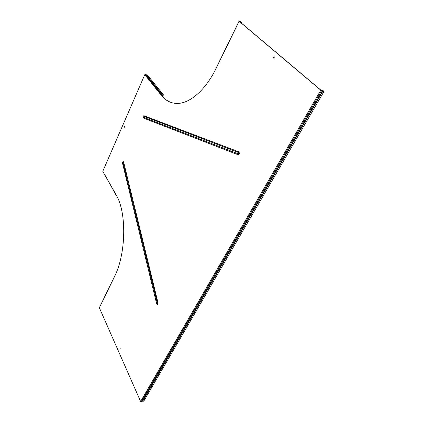 <?xml version="1.0" encoding="UTF-8"?>
<svg xmlns="http://www.w3.org/2000/svg" width="423" height="423" viewBox="0 0 423 423"><rect width="100%" height="100%" fill="white"/><g stroke="black" fill="none" stroke-linecap="round" stroke-linejoin="round"><path stroke-width="0.63" d="M147.532 76.404L162.337 94.757M274.241 57.745L274.056 56.708L273.501 57.11L273.692 58.147L274.241 57.745M273.766 58.147L273.734 57.179L274.215 56.777M120.254 349.038L120.01 348.039L120.254 349.038M120.18 349.144L120.164 348.071M124.447 127.112L124.336 126.324L124.198 127.365L124.447 127.112M124.277 127.334L124.452 126.387M143.73 399.058L144 398.588M322.712 90.882L319.481 96.423M173.023 103.001C168.555 101.932 164.721 99.394 161.512 95.392L161.115 94.889L161.306 95.344C165.441 100.505 170.554 103.196 176.645 103.424C189.277 103.947 205.404 90.538 216.312 68.003L216.888 66.818M322.389 90.723L321.062 90.273L239.333 21.34L240.222 21.573L240.042 21.938M147.521 76.341L146.21 74.691L145.306 74.411L144.772 74.702L102.789 171.283L115.971 194.585M114.12 277.44L114.342 276.986C126.239 253.842 126.821 212.219 116.076 194.77L115.754 194.205M140.61 401.485L320.819 90.205L321.623 90.633L141.197 401.85L140.61 401.485L99.331 307.748L113.967 277.578M320.819 90.205L239.111 21.266L216.819 66.961M143.323 118.012L144.031 116.388L238.974 152.714L239.069 153.798L238.064 154.749C239.476 154.226 239.741 153.258 238.847 151.841L143.883 115.68C142.969 116.177 142.778 116.954 143.323 118.012L238.064 154.749M123.521 162.215L123.13 162.966L157.367 303.55L157.864 303.74L157.991 302.709C157.927 304.65 157.488 305.036 156.674 303.862L122.538 163.294C122.601 161.655 122.961 161.205 123.606 161.946L157.991 302.709M163.072 95.392L163.368 94.794L163.146 95.577L162.226 94.704L160.904 94.842L144.772 74.702M163.146 95.577L162.49 95.614L162.125 94.921L161.115 94.889M163.368 94.794L147.606 75.257L146.733 75.342M241.422 23.101L241.75 22.202L239.111 21.266M240.185 22.059L240.386 21.647L241.126 22.033L240.846 22.615M241.702 22.223L241.316 23.011L241.75 22.202M321.623 90.633L323.357 90.813L323.658 92.045L143.751 401.163L142.525 401.136M141.197 401.85L142.197 401.707M144.084 398.45L143.709 399.053M319.545 96.206L320.137 95.318M319.492 96.428L144.349 397.995M322.807 90.681L323.357 90.813M323.658 92.045L323.325 90.882M115.754 194.458L102.789 171.283M99.331 307.748L113.988 277.715M143.883 115.68L143.778 117.425L238.625 154.004L238.847 151.841M122.538 163.294L123.632 162.67M157.911 303.307L156.674 303.862M123.606 161.946L157.869 302.926M145.306 74.411L161.47 94.535M146.041 74.591L162.226 94.704M162.443 94.884L162.178 94.948M161.909 94.874L162.665 95.424M162.453 94.916L162.987 95.667M322.506 90.882L142.006 401.781M322.717 90.876L322.405 90.718M142.768 401.141L323.124 90.691M239.069 153.798L239.148 152.872M146.21 74.691L147.542 76.352M147.796 76.669L162.395 94.81M161.893 94.868L162.49 95.614M216.772 66.829L239.043 21.182M322.686 90.897L320.021 95.487M319.524 96.344L144.016 398.572M144.021 398.566L143.862 398.836"/></g></svg>
